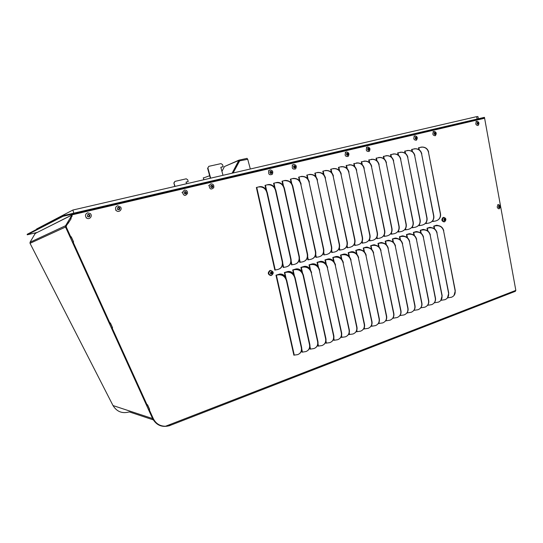 <?xml version="1.0" encoding="UTF-8"?>
<svg xmlns="http://www.w3.org/2000/svg" width="543" height="543" viewBox="0 0 543 543"><rect width="100%" height="100%" fill="white"/><g stroke="black" fill="none" stroke-linecap="round" stroke-linejoin="round"><path stroke-width="0.81" d="M117.614 205.777L120.661 207.093C122.657 210.08 117.987 213.236 116.046 210.202C115.055 208.125 115.578 206.652 117.614 205.777M119.603 207.888L118.496 207.27L117.451 207.928L117.546 209.462L119.1 209.707L119.657 209.157L119.073 209.231L119.202 208.743L119.793 208.668L119.603 207.888L119.012 207.962L119.202 208.743M119.793 208.668L119.657 209.157M119.012 207.962L118.815 207.596M118.001 207.446L118.937 207.575M119.073 209.231L118.53 209.72M477.969 119.786L73.984 213.915L74.052 214.363M74.058 213.908L74.391 214.281M70.502 218.388L71.961 215.944L71.52 215.673L71.961 214.94L36.863 232.628M72.993 214.614L73.929 213.942M477.311 119.603L74.031 213.901M186.079 182.143L188.197 181.6L186.066 182.095L186.52 183.751M188.197 181.6L187.702 179.774L186.235 178.81L174.941 181.389L173.862 182.991L174.812 186.459M210.65 178.172L207.901 167.984L208.777 166.341L220.994 163.619L222.582 164.692L223.132 166.721L220.825 167.237L222.997 175.314M173.862 182.991L175.077 186.398M174.941 181.389L174.12 182.882M208.777 166.341L207.901 167.984M210.317 178.247L207.582 168.126M220.845 167.298L223.132 166.721M477.365 124.109L478.437 123.892L477.412 124.089L478.526 123.519L478.41 122.908L477.385 123.105L477.494 123.716M476.958 121.265C479.136 121.999 479.51 123.417 478.064 125.528C475.682 125.195 475.2 123.818 476.632 121.394L476.958 121.265M477.473 122.46L477.059 123.227L477.378 124.15M478.41 122.908L477.759 122.392M478.526 123.519L478.437 123.892M477.412 124.089L478.308 123.926M270.068 169.925C272.634 170.258 273.373 171.731 272.281 174.323C269.226 175.437 268.106 174.215 268.914 170.665L270.068 169.925M271.975 172.545L271.052 173.122L271.975 172.545L270.923 171.255L269.946 171.907L270.122 172.986L271.072 173.624M270.998 173.536L271.867 172.986M271.819 171.832L271.005 171.975L271.161 172.681M271.005 171.975L270.808 171.622M270.455 171.683L271.31 171.54M271.052 173.122L270.692 173.271M367.604 146.983C370.082 147.587 370.597 149.087 369.138 151.477C366.315 151.599 365.602 150.194 366.993 147.268L367.604 146.983M369.349 149.434L368.317 150.011L369.349 149.434L369.213 148.768L368.161 148.164L367.631 148.768L367.733 149.814L368.609 150.452M368.5 150.35L369.254 149.841M369.213 148.768L368.283 148.938L368.419 149.603M415.069 135.825C417.431 136.497 417.872 137.963 416.393 140.23C413.759 140.108 413.162 138.709 414.608 136.022L415.069 135.825M415.571 137.08L415.239 138.54L416.06 139.164M416.739 138.187L415.666 138.764L416.739 138.187L415.89 137.006M415.952 139.062L416.644 138.58M416.61 137.542L415.633 137.725L415.762 138.363M415.633 137.725L416.216 137.264M347.398 155.366L347.927 154.931L346.991 155.094L347.364 154.599L348.267 154.436L347.194 155.115M346.488 151.952C349.013 152.515 349.563 154.015 348.138 156.459C345.239 156.73 344.459 155.339 345.796 152.291L346.488 151.952M348.267 154.436L347.33 153.207L346.488 153.778L346.604 154.83L347.5 155.468M348.131 153.764L347.221 153.927L347.364 154.599M203.367 178.016L209.639 175.728M498.386 204.636L498.433 204.623C500.666 205.525 500.884 206.944 499.085 208.885C496.893 208.017 496.662 206.598 498.386 204.636M499.913 206.815L498.793 207.25L499.913 206.815L499.804 206.225L499.003 205.695L498.583 206.259L498.61 207.222L499.322 207.759M499.2 207.616L499.831 207.188M499.804 206.225L498.766 206.286L498.868 206.876M434.088 131.352C436.396 132.044 436.81 133.497 435.337 135.716C432.785 135.519 432.228 134.121 433.674 131.521L434.088 131.352M435.724 133.68L434.644 134.25L435.724 133.68L435.601 133.049L434.665 132.458L434.19 133.021L434.271 134.026L435.072 134.644M434.963 134.542L435.635 134.067M435.601 133.049L434.61 133.232L434.726 133.863M443.998 221.863L443.902 221.87C441.5 220.994 441.242 219.515 443.122 217.438L443.753 217.404M443.787 217.41L443.828 217.397C446.278 218.3 446.522 219.786 444.561 221.843C442.158 220.967 441.9 219.487 443.787 217.41M445.403 219.684L444.317 220.119L445.403 219.684L445.287 219.073L444.412 218.524L443.943 219.121L444.12 220.431L444.751 220.675M444.615 220.526L445.314 220.078M445.287 219.073L444.283 219.114L444.405 219.732M87.627 212.829L90.308 213.569C93.077 215.992 89.215 220.397 86.493 217.892C84.844 215.707 85.224 214.017 87.627 212.829M89.656 214.974L88.509 214.356L87.43 215.035L87.572 216.65L89.14 216.833L89.717 216.277L89.181 216.338L89.323 215.836L89.86 215.768L89.656 214.974L89.12 215.042L89.323 215.836M89.86 215.768L89.717 216.277M89.12 215.042L89.554 214.668M88.014 214.458L88.957 214.668M87.674 216.705L88.156 216.65M89.181 216.338L88.604 216.895L89.14 216.833M210.867 183.846C213.202 183.901 214.159 185.17 213.745 187.661C211.057 190.009 209.53 189.269 209.164 185.434L210.867 183.846M212.883 186.568L212.028 187.145L212.883 186.568L212.713 185.835L211.743 185.238L210.63 186.011L210.867 187.05L211.838 187.634M211.818 187.606L212.761 187.03M212.713 185.835L211.98 185.95L212.15 186.683M211.98 185.95L211.777 185.591M211.254 185.625L212.15 185.53M212.028 187.145L212.367 187.247M184.376 190.077C186.459 189.996 187.511 191.075 187.532 193.315C185.401 196.39 183.71 196.071 182.462 192.358L184.376 190.077M186.263 192.1L185.251 191.503L184.084 192.358L184.668 193.708L185.801 193.837L186.31 193.322L185.618 193.423L185.74 192.955L186.439 192.846L186.263 192.1L185.563 192.202L185.74 192.955M186.439 192.846L186.31 193.322M185.563 192.202L185.36 191.842M184.763 191.835L185.672 191.794M185.618 193.423L185.17 193.702M270.59 275.545C267.774 274.337 267.556 272.654 269.939 270.482L270.909 270.428M270.475 270.509L270.658 270.462C273.821 271.629 274.039 273.326 271.303 275.566C268.337 274.5 268.059 272.817 270.475 270.509M272.382 273.088L272.274 273.536L271.459 273.482L271.568 273.034L272.382 273.088L271.962 272.057L271.113 271.805L270.373 272.966L270.679 273.984M271.31 274.011L272.274 273.536M271.819 274.045L271.086 273.916M270.652 273.977L271.059 273.916M272.226 272.389L271.412 272.342L271.568 273.034M271.459 273.482L271.025 273.91M233.096 172.979L239.429 160.884L238.791 160.443L224.497 166.518L221.938 171.364M232.105 173.21L238.791 160.443M238.9 160.165L238.336 160.64M238.662 160.273L224.917 166.341M239.422 160.898L247.73 159.309L246.997 158.359M246.889 158.386L238.927 160.158L239.415 160.877M247.072 158.359L247.784 159.513M239.504 161.149L233.103 172.979M247.73 159.309L250.316 168.995M238.974 160.572L238.872 160.205M293.641 164.38C296.22 164.8 296.892 166.294 295.65 168.859C292.609 169.64 291.611 168.337 292.663 164.95L293.641 164.38M295.514 166.959L294.557 167.536L295.514 166.959L294.496 165.69L293.559 166.307L293.715 167.387L294.652 168.025M294.564 167.93L295.406 167.393M295.358 166.26L294.516 166.409L294.666 167.101M294.516 166.409L294.326 166.063M294.557 167.536L294.218 167.678M73.78 213.175L72.891 210.032L36.551 229.024L36.652 229.363M477.175 119.039L476.584 116.664L72.891 210.032M478.444 118.741L477.888 116.501L476.618 116.799M479.469 119.433L484.546 117.777L63.029 216.311L27.286 234.793L37.033 232.458M63.029 216.311L62.859 215.727L27.15 234.311L27.286 234.793M62.859 215.727L484.437 117.342L484.546 117.777M328.23 259.357L328.108 258.957L324.965 259.907L325.854 264.047C324.422 261.936 322.562 261.054 320.261 261.4L317.037 262.371L317.933 266.532C316.501 264.421 314.628 263.538 312.313 263.871L309.021 264.862L309.931 269.05C308.485 266.946 306.598 266.056 304.277 266.375L300.903 267.387L301.827 271.595C300.381 269.498 298.487 268.602 296.152 268.907L292.691 269.939L293.627 274.167C292.175 272.084 290.281 271.181 287.933 271.473L284.383 272.525L285.326 276.781C283.88 274.697 281.98 273.794 279.631 274.066L275.987 275.22L293.865 355.142L297.612 354.647C300.612 353.507 301.84 351.178 301.317 347.663L286.453 280.717L286.785 280.527L301.63 347.405C302.112 349.991 301.446 352.034 299.648 353.527M35.729 233.198L34.867 234.026M35.18 233.395L34.691 234.142M484.614 118.252L71.941 214.858L484.614 118.252L515.83 290.376L515.355 291.313L170.21 425.4M515.83 290.376L170.197 424.429L169.871 425.515M441.059 300.17L441.527 300.211M434.434 302.594L434.916 302.675M427.735 305.044L428.23 305.166M420.968 307.514L421.47 307.684M414.126 310.005L414.642 310.229M407.209 312.53L407.277 312.965L407.739 312.802M400.211 315.069L400.306 315.571L400.761 315.402M393.254 318.198L393.702 318.028M393.247 318.198L397.062 317.546C399.94 316.372 401.168 314.18 400.754 310.956L388.089 248.477L400.958 310.752C401.331 312.87 400.802 314.655 399.376 316.094M385.992 320.227L386.093 320.852L386.568 320.689M378.763 322.847L378.892 323.547L379.353 323.377M371.609 326.262L372.057 326.099M371.595 326.262L375.389 325.63C378.301 324.463 379.537 322.237 379.095 318.951L365.968 255.495L379.326 318.734C379.72 320.967 379.157 322.807 377.636 324.266M364.048 328.155L364.204 329.01L364.679 328.841M356.568 330.843L356.751 331.793L357.219 331.624M349 333.558L349.203 334.603L349.678 334.434M341.337 336.3L341.567 337.447L342.042 337.278M333.864 340.325L334.325 340.156M333.843 340.325L337.617 339.728C340.576 338.567 341.812 336.293 341.33 332.893L327.375 267.74L341.601 332.655C342.036 335.065 341.418 337.013 339.755 338.493M325.752 341.839L326.024 343.23L326.519 343.061M317.818 344.642L318.13 346.183L318.619 346.006M310.155 349.156L310.623 348.986M310.134 349.156L313.895 348.572C316.874 347.432 318.117 345.117 317.607 341.649L303.116 275.437L303.428 275.247L317.899 341.404C318.361 343.916 317.716 345.918 315.972 347.411M302.071 352.169L302.539 351.993M302.044 352.169L305.804 351.592C308.791 350.452 310.026 348.131 309.51 344.635L294.835 278.064L295.154 277.867L309.815 344.384C310.284 346.936 309.632 348.959 307.861 350.452M293.885 355.224L294.36 355.047M333.517 261.346C332.099 259.398 330.3 258.604 328.121 258.95M333.239 257.334L335.499 257.124L332.798 257.47L335.893 256.534C337.929 256.187 339.646 256.887 341.058 258.638M340.97 254.932L343.237 254.715L340.549 255.061L343.583 254.138C345.484 253.798 347.133 254.416 348.511 255.991M348.62 252.549L350.893 252.332L348.206 252.678L351.185 251.776C352.97 251.436 354.545 251.979 355.896 253.405M356.181 250.201L358.455 249.977L355.774 250.33L358.706 249.434L363.199 250.873M363.654 247.879L365.934 247.649L363.26 248.002L366.138 247.119L370.435 248.389M371.045 245.579L373.333 245.348L370.659 245.701L373.489 244.832L377.602 245.952M378.356 243.305L380.643 243.067L377.982 243.42L380.765 242.572L384.695 243.563M385.584 241.058L387.878 240.82L385.218 241.173L387.96 240.332L391.72 241.214M392.732 238.832L395.032 238.594L392.379 238.947L395.073 238.119L398.684 238.906M399.804 236.639L402.105 236.388L399.458 236.748L402.119 235.927L405.573 236.626M406.795 234.461L409.103 234.209L406.456 234.569L409.083 233.761L412.402 234.386M413.718 232.309L416.019 232.058L413.386 232.418L415.965 231.617L419.162 232.18M420.56 230.184L422.868 229.927L420.248 230.361L422.787 229.499L425.855 230.001M427.327 228.08L429.642 227.816L427.022 228.25L429.527 227.402L432.486 227.856M434.027 225.997L436.341 225.732L433.728 226.166L436.199 225.325L439.056 225.732M447.608 297.774L448.07 297.774M425.95 222.739L426.106 223.601L426.784 223.397M419.155 224.775L419.318 225.684L419.997 225.481M412.28 226.825L412.47 227.795L413.135 227.592M405.329 228.895L405.519 229.927L406.205 229.716M398.304 230.985L398.521 232.078L399.193 231.868M391.198 233.096L391.428 234.257L392.107 234.047M384.01 235.228L384.261 236.456L384.939 236.246M376.747 237.379L376.998 238.682L377.69 238.472M369.396 239.551L369.668 240.936L370.36 240.725M361.964 241.744L362.269 243.21L362.955 242.999M354.443 243.95L354.769 245.511L355.455 245.3M346.841 246.183L347.174 247.839L347.88 247.628M339.144 248.429L339.504 250.194L340.21 249.984M331.359 250.703L331.759 252.576L332.452 252.366M323.485 252.99L323.893 254.986L324.605 254.776M315.51 255.291L315.951 257.423L316.671 257.212M307.44 257.613L307.935 259.893L308.641 259.676M299.274 259.948L299.79 262.391L300.51 262.174M291.007 262.303L291.584 264.916L292.29 264.699M283.263 267.468L283.969 267.251M283.256 267.468L286.059 266.946C289.67 265.948 291.218 263.382 290.688 259.262L275.559 190.607L275.898 190.491L291.014 259.086C291.55 262.337 290.546 264.719 288.014 266.233M274.839 270.054L275.545 269.837M274.833 270.061L277.636 269.538C281.254 268.534 282.794 265.961 282.258 261.821L266.925 192.772L267.278 192.65L282.591 261.638C283.134 264.923 282.129 267.319 279.57 268.833M256.337 187.525L259.316 186.744C262.038 186.235 264.265 187.233 265.995 189.731L265.982 189.731M264.998 185.401L267.937 184.627C270.204 184.165 272.186 184.858 273.882 186.711M273.55 183.303L276.455 182.543C278.328 182.129 280.045 182.584 281.62 183.901M282.007 181.226L284.878 180.473L289.385 181.376M290.356 179.183L293.193 178.437L297.177 179.041M298.609 177.161L301.413 176.421L304.976 176.828M306.761 175.158L309.537 174.432L312.761 174.703M314.825 173.183L317.56 172.464L320.513 172.64M322.793 171.228L325.495 170.516L328.216 170.631M330.667 169.294L333.341 168.595L335.859 168.656M338.445 167.387L341.092 166.687L343.447 166.721M346.142 165.5L350.968 164.814M353.751 163.633L358.421 162.934M361.271 161.794L365.806 161.081M368.704 159.968L373.116 159.255M376.061 158.162L380.358 157.45M383.331 156.384L387.526 155.665M390.519 154.619L394.618 153.907M397.632 152.875L401.637 152.162M404.664 151.151L408.587 150.438M411.621 149.44L415.47 148.741M418.504 147.757L422.278 147.058M432.676 220.729L432.825 221.544L433.497 221.34M170.197 424.429L165.513 426.248C159.913 426.194 155.827 423.621 153.269 418.544L149.203 409.598L149.617 409.354L147.506 404.711L147.099 404.949L112.15 328.02L112.584 327.802L110.365 322.915L109.93 323.133L73.135 242.137L73.59 241.934L71.255 236.782L70.8 236.986L66.253 226.981L66.327 225.759L71.14 218.686L70.705 218.422L72.205 215.91L71.764 215.646L72.205 214.906M421.653 147.119L420.893 147.126M414.825 148.796L414.044 148.802M407.922 150.492L407.121 150.499M400.951 152.21L400.123 152.216M393.899 153.947L393.051 153.954M386.779 155.698L385.897 155.705M379.577 157.477L378.668 157.477M372.294 159.269L371.351 159.269M364.944 161.088L363.959 161.088M357.504 162.927L356.48 162.92M349.991 164.787L348.918 164.773M342.395 166.667L341.269 166.653M334.726 168.568L333.531 168.547M326.967 170.495L325.705 170.468M319.135 172.45L317.784 172.409M311.227 174.432L309.775 174.378M303.245 176.441L301.67 176.366M295.195 178.477L293.471 178.375M287.084 180.554L285.177 180.412M278.926 182.672L276.781 182.468M270.733 184.851L268.283 184.559M262.561 187.118L259.683 186.67M438.235 225.576L436.748 225.23M431.644 227.673L430.097 227.307M424.986 229.798L423.377 229.404M418.259 231.949L416.583 231.522M411.472 234.128L409.714 233.66M404.616 236.334L402.77 235.825M397.693 238.567L395.759 238.017M390.702 240.834L388.666 240.23M383.636 243.135L381.491 242.463M376.509 245.47L374.242 244.723M369.308 247.839L366.912 247.017M362.045 250.248L359.5 249.325M354.708 252.705L352.007 251.667M347.303 255.203L344.432 254.036M339.823 257.749L336.769 256.432M332.268 260.355L329.017 258.855M324.646 263.016L321.178 261.305M316.949 265.737L313.25 263.783M309.164 268.527L305.234 266.294M301.297 271.391L297.123 268.833M294.068 275.281L293.627 274.167L288.917 271.398M285.889 278.254L285.326 276.781L280.616 273.998M153.269 418.544L148.904 409.436L149.298 409.205M147.099 404.949L111.878 327.938L112.258 327.612M110.188 323.058L109.353 323.465L65.533 227.035L65.601 225.705L67.434 222.63L68.085 223.39M109.93 323.133L72.891 242.137L73.271 241.764M72.531 242.097L73.38 241.716L71.052 236.877M70.8 236.986L66.015 226.994L66.09 225.779L67.834 223.241M71.886 215.069L35.2 233.463L30.055 242.246L30.035 243.325L113.012 405.56C116.779 411.655 122.107 413.793 129.01 411.981M169.905 424.545L169.552 424.714L169.884 425.59C162.194 427.769 156.425 425.427 152.576 418.565L109.353 323.465M169.776 424.592L170.061 425.44M447.629 297.863L451.505 297.238C454.287 296.044 455.502 293.933 455.136 290.885L443.597 230.863L455.285 290.702L454.023 295.48M441.079 300.299L444.948 299.682C447.751 298.494 448.959 296.369 448.586 293.301L436.918 232.988L448.749 293.118L447.446 297.964M434.468 302.77L438.323 302.152C441.14 300.965 442.355 298.833 441.975 295.745L430.171 235.126L442.145 295.555L440.794 300.476M427.782 305.261L431.631 304.65C434.454 303.469 435.676 301.317 435.289 298.209L423.343 237.291L435.466 298.019C435.791 299.953 435.33 301.623 434.074 303.014M421.022 307.772L424.864 307.175C427.701 305.994 428.922 303.836 428.529 300.707L416.447 239.477L428.712 300.51C429.051 302.485 428.576 304.175 427.28 305.58M414.187 310.318L418.029 309.727C420.873 308.546 422.101 306.381 421.701 303.225L409.476 241.689L421.884 303.028C422.23 305.037 421.741 306.754 420.418 308.166M407.284 312.89L411.112 312.306C413.97 311.125 415.198 308.953 414.791 305.777L402.424 243.929L414.988 305.573C415.341 307.623 414.838 309.361 413.481 310.779M400.3 315.497L404.128 314.913C406.992 313.739 408.221 311.553 407.813 308.349L395.297 246.189L408.01 308.152C408.377 310.236 407.861 311.994 406.463 313.426M386.107 320.784L389.915 320.214C392.806 319.04 394.042 316.834 393.614 313.596L380.799 250.791L393.831 313.386C394.204 315.544 393.668 317.343 392.209 318.789M378.892 323.472L382.693 322.909C385.598 321.741 386.833 319.522 386.399 316.257L373.421 253.126L386.616 316.046C387.003 318.239 386.453 320.058 384.967 321.517M364.21 328.936L368.005 328.386C370.93 327.225 372.165 324.986 371.717 321.673L358.428 257.884L371.955 321.456C372.355 323.723 371.779 325.59 370.231 327.049M356.751 331.719L360.538 331.176C363.471 330.015 364.706 327.762 364.251 324.429L350.798 260.307L364.496 324.212C364.903 326.513 364.319 328.393 362.738 329.866M349.203 334.529L352.984 333.993C355.923 332.832 357.165 330.572 356.697 327.219L343.081 262.758L356.948 326.995C357.369 329.329 356.771 331.237 355.163 332.71M325.413 259.764L327.667 259.561L324.986 259.982M341.567 337.373L345.348 336.843C348.294 335.683 349.536 333.416 349.061 330.035L335.275 265.235L349.319 329.805C349.746 332.18 349.142 334.108 347.506 335.588M317.492 262.228L319.746 262.031L317.037 262.452M309.483 264.719L311.73 264.522L309.015 264.943M326.038 343.156L329.805 342.64C332.771 341.486 334.006 339.199 333.517 335.778L319.386 270.271L333.796 335.54C334.237 337.984 333.612 339.945 331.922 341.432M309.999 269.382L309.693 269.036M301.379 267.237L303.618 267.047L300.924 267.468M318.137 346.101L321.897 345.592C324.87 344.438 326.105 342.144 325.603 338.696L311.295 272.837L325.895 338.452C326.343 340.936 325.712 342.918 323.995 344.405M302.146 272.389L301.474 271.575M293.179 269.79L295.412 269.599L292.711 270.02M284.885 272.369L287.104 272.186L284.376 272.606M276.489 274.982L278.702 274.806L275.973 275.22M432.819 221.469L435.561 221.008C439.097 220.003 440.685 217.648 440.346 213.949L428.481 152.25L440.516 213.827C440.889 216.345 440.088 218.367 438.113 219.888M426.106 223.526L428.848 223.071C432.391 222.067 433.979 219.705 433.626 215.978L421.633 153.974L433.803 215.856C434.183 218.415 433.368 220.458 431.359 221.978M419.318 225.616L422.067 225.155C425.61 224.15 427.198 221.775 426.839 218.035L414.703 155.712L427.022 217.913C427.409 220.506 426.581 222.569 424.538 224.096M412.456 227.721L415.205 227.259C418.755 226.255 420.35 223.872 419.977 220.112L407.698 157.463L420.167 219.983C420.56 222.623 419.719 224.7 417.642 226.227M405.519 229.852L408.275 229.39C411.832 228.386 413.42 225.997 413.04 222.216L400.612 159.242L413.237 222.087C413.637 224.754 412.782 226.859 410.671 228.386M398.508 232.004L401.263 231.542C404.827 230.544 406.415 228.141 406.028 224.34L393.451 161.04L406.232 224.205C406.639 226.913 405.77 229.037 403.625 230.565M391.415 234.182L394.177 233.721C397.741 232.716 399.329 230.307 398.935 226.485L386.209 162.852L399.146 226.35C399.56 229.098 398.684 231.237 396.505 232.764M384.247 236.381L387.016 235.927C390.58 234.922 392.168 232.499 391.768 228.657L378.885 164.692L391.985 228.522C392.406 231.304 391.517 233.463 389.311 234.99M376.998 238.608L379.767 238.153C383.344 237.148 384.926 234.712 384.512 230.85L371.48 166.552L384.743 230.714C385.17 233.531 384.268 235.71 382.034 237.237M369.668 240.854L372.444 240.4C376.021 239.395 377.602 236.958 377.181 233.076L363.986 168.425L377.412 232.927C377.853 235.784 376.937 237.983 374.677 239.511M362.256 243.135L365.032 242.68C368.616 241.676 370.19 239.219 369.763 235.316L356.412 170.326L370.007 235.173C370.448 238.065 369.525 240.277 367.238 241.805M354.755 245.436L357.538 244.981C361.122 243.977 362.704 241.513 362.262 237.59L348.749 172.253L362.514 237.44C362.968 240.373 362.032 242.599 359.71 244.126M347.174 247.764L349.957 247.309C353.547 246.305 355.122 243.834 354.674 239.891L340.99 174.194L354.932 239.734C355.394 242.701 354.45 244.947 352.108 246.474M339.504 250.119L342.294 249.665C345.884 248.66 347.459 246.176 347.004 242.212L333.144 176.163L347.269 242.056C347.737 245.056 346.787 247.323 344.411 248.85M331.746 252.502L334.536 252.047C338.133 251.049 339.701 248.551 339.239 244.56L325.209 178.152L339.511 244.404C339.986 247.445 339.029 249.726 336.633 251.246M323.893 254.911L326.689 254.463C330.293 253.459 331.854 250.947 331.386 246.943L317.18 180.167L331.664 246.78C332.153 249.855 331.182 252.149 328.759 253.676M315.951 257.348L318.755 256.9C322.359 255.896 323.92 253.377 323.438 249.346L309.055 182.204L323.723 249.183C324.219 252.291 323.248 254.606 320.804 256.126M307.922 259.812L310.725 259.364C314.336 258.366 315.89 255.834 315.395 251.782L300.829 184.267L315.693 251.619C316.196 254.762 315.218 257.09 312.748 258.611M299.79 262.31L302.6 261.862C306.211 260.864 307.766 258.325 307.257 254.246L292.507 186.358L292.833 186.242L307.569 254.076C308.078 257.253 307.094 259.602 304.603 261.122M291.564 264.835L294.374 264.393C297.992 263.389 299.539 260.837 299.023 256.737L284.084 188.469L284.417 188.353L299.342 256.567C299.865 259.778 298.867 262.147 296.356 263.66M68.248 223.119L71.14 218.686M73.59 241.934L73.251 241.778M112.584 327.802L112.245 327.626M294.048 275.233L293.22 274.147M285.74 277.806L284.926 276.747M169.694 424.762L168.092 425.244M436.341 225.732C440.095 225.521 442.511 227.232 443.597 230.863M429.642 227.816C433.402 227.612 435.825 229.336 436.918 232.988M422.868 229.927C426.635 229.723 429.072 231.454 430.171 235.126M416.019 232.058C419.793 231.854 422.237 233.599 423.343 237.291M409.103 234.209C412.884 234.013 415.327 235.771 416.447 239.477M402.105 236.388C405.892 236.198 408.35 237.963 409.476 241.689M395.032 238.594C398.82 238.404 401.291 240.182 402.424 243.929M387.878 240.82C391.679 240.63 394.15 242.422 395.297 246.189M380.643 243.067C384.451 242.891 386.928 244.689 388.089 248.477M373.333 245.348C377.141 245.171 379.632 246.984 380.799 250.791M365.934 247.649C369.749 247.472 372.247 249.298 373.421 253.126M358.455 249.977C362.276 249.807 364.781 251.647 365.968 255.495M350.893 252.332C354.715 252.169 357.226 254.015 358.428 257.884M343.237 254.715C347.072 254.552 349.59 256.418 350.798 260.307M335.499 257.124C339.334 256.968 341.859 258.841 343.081 262.758M327.667 259.561C331.508 259.411 334.047 261.298 335.275 265.235M319.746 262.031C323.594 261.882 326.133 263.783 327.375 267.74M311.73 264.522C315.578 264.38 318.13 266.294 319.386 270.271M303.618 267.047C307.474 266.912 310.033 268.839 311.295 272.837M295.412 269.599C299.274 269.471 301.84 271.412 303.116 275.437M287.104 272.186C290.973 272.057 293.546 274.018 294.835 278.064M278.702 274.806C282.57 274.683 285.156 276.652 286.453 280.717M421.164 147.234L422.183 147.119C425.495 147.268 427.599 148.979 428.481 152.25M414.289 148.925L415.293 148.809C418.619 148.952 420.737 150.676 421.633 153.974M407.338 150.628L408.336 150.513C411.675 150.662 413.793 152.393 414.703 155.712M400.306 152.352L401.297 152.237C404.644 152.379 406.782 154.124 407.698 157.463M393.2 154.097L394.177 153.981C397.544 154.124 399.689 155.882 400.612 159.242M386.019 155.861L386.983 155.746C390.356 155.889 392.514 157.653 393.451 161.04M378.749 157.646L379.706 157.531C383.093 157.667 385.258 159.445 386.209 162.852M371.405 159.445L372.349 159.33C375.749 159.472 377.928 161.257 378.885 164.692M363.973 161.271L364.91 161.156C368.317 161.291 370.509 163.09 371.48 166.552M356.459 163.117L357.382 163.002C360.803 163.138 363.002 164.95 363.986 168.425M348.857 164.977L349.773 164.868C353.201 165.004 355.414 166.823 356.412 170.326M341.167 166.864L342.076 166.755C345.518 166.891 347.737 168.724 348.749 172.253M333.388 168.771L334.291 168.663C337.739 168.798 339.972 170.645 340.99 174.194M325.522 170.706L326.411 170.597C329.873 170.733 332.119 172.586 333.144 176.163M317.56 172.66L318.442 172.552C321.911 172.681 324.171 174.554 325.209 178.152M309.503 174.636L310.379 174.527C313.861 174.663 316.128 176.543 317.18 180.167M301.351 176.631L302.22 176.529C305.709 176.658 307.99 178.552 309.055 182.204M293.105 178.661L293.967 178.552C297.462 178.688 299.75 180.588 300.829 184.267M284.763 180.704L285.611 180.602C289.114 180.738 291.415 182.652 292.507 186.358M276.312 182.781L277.154 182.672C280.67 182.808 282.978 184.742 284.084 188.469M267.76 184.878L268.595 184.776C272.118 184.912 274.439 186.853 275.559 190.607M259.106 187.002L259.934 186.901C263.464 187.036 265.798 188.991 266.925 192.772M414.479 148.857L415.49 148.741C418.816 148.884 420.92 150.608 421.816 153.9M407.535 150.56L408.533 150.445C411.872 150.587 413.99 152.318 414.9 155.637M400.517 152.284L401.501 152.169C404.847 152.311 406.985 154.049 407.902 157.389M393.417 154.022L394.394 153.907C397.754 154.049 399.899 155.8 400.822 159.167M386.243 155.787L387.207 155.671C390.573 155.814 392.732 157.572 393.668 160.959M378.98 157.565L379.937 157.45C383.317 157.592 385.482 159.364 386.433 162.771M371.643 159.364L372.586 159.255C375.98 159.391 378.159 161.176 379.116 164.604M364.217 161.19L365.154 161.074C368.561 161.21 370.747 163.009 371.717 166.463M356.71 163.029L357.64 162.92C361.054 163.056 363.253 164.862 364.238 168.337M349.115 164.896L350.031 164.78C353.459 164.916 355.672 166.735 356.67 170.237M341.438 166.776L342.348 166.667C345.782 166.803 348.002 168.629 349.006 172.158M333.667 168.683L334.569 168.574C338.011 168.71 340.244 170.55 341.262 174.099M325.807 170.611L326.696 170.502C330.158 170.638 332.397 172.491 333.429 176.068M317.852 172.565L318.734 172.457C322.203 172.586 324.456 174.452 325.501 178.05M309.809 174.534L310.684 174.432C314.159 174.561 316.426 176.441 317.479 180.066M301.664 176.536L302.532 176.427C306.021 176.563 308.295 178.45 309.361 182.102M293.43 178.559L294.286 178.45C297.781 178.586 300.069 180.486 301.148 184.158M285.089 180.602L285.937 180.5C289.446 180.629 291.74 182.55 292.833 186.242M276.652 182.672L277.493 182.57C281.009 182.699 283.317 184.634 284.417 188.353M268.113 184.769L268.948 184.661C272.464 184.796 274.785 186.738 275.898 190.491M259.466 186.887L260.294 186.785C263.823 186.921 266.151 188.876 267.278 192.65M421.354 147.173L422.373 147.051C425.678 147.201 427.782 148.911 428.665 152.183M429.818 227.687C433.579 227.483 436.002 229.2 437.088 232.845M423.051 229.791C426.818 229.587 429.248 231.318 430.348 234.99M416.216 231.922C419.983 231.718 422.427 233.463 423.533 237.148M409.3 234.074C413.074 233.877 415.524 235.628 416.644 239.334M402.309 236.246C406.096 236.056 408.546 237.82 409.673 241.547M395.243 238.445C399.03 238.255 401.494 240.033 402.635 243.78M388.096 240.671C391.89 240.488 394.361 242.273 395.508 246.04M380.874 242.918C384.675 242.735 387.152 244.54 388.306 248.321M373.57 245.192C377.371 245.015 379.862 246.827 381.023 250.628M366.179 247.493C369.993 247.316 372.484 249.142 373.659 252.97M358.706 249.821C362.527 249.651 365.025 251.484 366.213 255.332M351.151 252.169C354.973 252.006 357.484 253.852 358.679 257.721M343.502 254.552C347.33 254.389 349.848 256.248 351.056 260.138M335.771 256.954C339.606 256.798 342.131 258.672 343.346 262.581M327.952 259.391C331.787 259.235 334.325 261.129 335.554 265.059M320.037 261.855C323.879 261.706 326.424 263.606 327.66 267.556M312.028 264.346C315.877 264.203 318.429 266.118 319.678 270.088M303.931 266.864C307.779 266.728 310.338 268.656 311.601 272.654M295.731 269.416C299.587 269.287 302.152 271.228 303.428 275.247M287.437 272.002C291.299 271.873 293.872 273.828 295.154 277.867M279.041 274.615C282.903 274.486 285.489 276.462 286.785 280.527M436.511 225.603C440.264 225.393 442.681 227.103 443.76 230.734M148.626 409.544L149.393 409.096L147.357 404.8M70.244 237.4L71.031 236.884M111.559 327.979L112.367 327.558L110.168 323.051M71.242 237.013L70.393 237.393M110.338 323.092L109.53 323.506M147.017 404.908L146.501 405.207M147.465 404.847L146.691 405.295M67.434 222.63L71.567 215.707M67.549 222.596L68.377 223.078M70.997 218.68L70.176 218.191M118.496 207.27L118.028 207.338M118.109 207.562L118.713 207.48M118.937 208.24L119.541 208.159M119.005 208.532L119.616 208.451M118.795 209.299L119.399 209.225M118.157 209.517L117.695 209.578M118.591 209.503L119.195 209.422M118.578 209.768L119.1 209.707M73.353 214.234L72.246 214.784M347.764 154.524L347.751 154.959M477.657 123.682L477.657 124.042M416.033 138.316L416.019 138.716M271.724 172.586L271.71 173.013M477.453 122.643L477.908 122.555M477.412 122.766L478.064 122.637M477.338 123.315L478.39 123.112M477.378 123.546L478.437 123.342M477.718 124.164L478.179 124.076M270.923 171.255L270.536 171.323M270.495 171.554L271.106 171.452M270.943 172.219L271.778 172.083M270.998 172.484L271.839 172.341M270.828 173.176L271.663 173.034M270.652 173.278L270.299 173.332M270.842 173.326L271.493 173.217M368.439 148.219L368.1 148.28M368.066 148.497L368.602 148.402M368.025 148.626L368.785 148.483M368.229 149.169L369.186 148.999M368.276 149.413L369.233 149.244M368.127 150.058L369.084 149.888M368.378 150.146L368.935 150.051M415.551 137.277L416.047 137.182M415.585 137.949L416.59 137.759M415.633 138.187L416.63 138.003M415.49 138.804L416.495 138.621M415.843 138.872L416.359 138.777M347.33 153.207L346.977 153.269M346.95 153.486L347.5 153.391M346.902 153.615L347.683 153.472M347.167 154.158L348.097 153.995M347.215 154.409L348.151 154.246M347.065 155.06L347.995 154.898M347.269 155.169L347.846 155.067M498.895 205.946L499.316 205.919M498.888 206.021L499.424 205.994L498.888 206.021M498.718 206.496L499.791 206.435M498.759 206.713L499.831 206.652M498.637 207.297L499.703 207.236M499.587 207.392L498.657 207.48M434.576 132.777L435.058 132.689M434.529 132.899L435.221 132.77M434.563 133.456L435.581 133.259M434.604 133.687L435.622 133.497M434.468 134.291L435.486 134.101M434.855 134.352L435.357 134.257M444.289 218.781L444.751 218.761M444.276 218.856L444.86 218.829L444.276 218.856M444.235 219.338L445.26 219.291M444.283 219.562L445.308 219.521M444.147 220.173L445.172 220.132M444.018 220.336L445.043 220.288M88.034 214.397L88.495 214.342L88.027 214.417M88.183 214.634L88.733 214.566M89.038 215.327L89.595 215.259M89.113 215.619L89.67 215.551M88.896 216.406L89.452 216.338M88.685 216.609L89.235 216.548M211.743 185.238L211.315 185.312M211.275 185.55L211.933 185.441M211.913 186.208L212.666 186.093M211.974 186.487L212.727 186.364M211.784 187.206L212.544 187.084M211.437 187.349L211.051 187.41M211.641 187.389L212.361 187.274M185.251 191.503L184.817 191.57M184.763 191.808L185.448 191.699M185.496 192.466L186.208 192.358M185.557 192.745L186.276 192.636M185.367 193.484L186.079 193.376M184.939 193.647L184.532 193.708M185.177 193.675L185.889 193.566M185.333 193.905L185.801 193.837M270.937 272.029L271.514 272.063M271.622 272.138L270.923 272.091L271.602 272.124M271.351 272.593L272.186 272.647M271.405 272.851L272.247 272.905M271.235 273.55L272.07 273.604M271.066 273.74L271.907 273.794M294.496 165.69L294.116 165.758M294.082 165.982L294.673 165.88M294.034 166.11L294.869 165.968M294.455 166.653L295.324 166.504M294.51 166.911L295.378 166.762M294.34 167.59L295.209 167.441M294.231 167.672L293.892 167.733M294.421 167.726L295.046 167.617M129.356 411.92L153.241 419.854M393.146 317.641L393.241 318.123M371.446 325.488L371.595 326.187M333.592 339.056L333.85 340.251M309.788 347.466L310.141 349.081M301.657 350.31L302.051 352.095M332.818 257.552L333.653 261.482M340.542 255.142L341.364 258.93M348.219 252.76L348.986 256.405M355.787 250.404L356.527 253.92M363.274 248.076L363.98 251.47M370.672 245.775L371.351 249.054M377.996 243.502L378.641 246.671M385.231 241.248L385.856 244.316M392.392 239.022L392.989 241.988M399.472 236.823L400.048 239.694M406.469 234.644L407.026 237.427M413.399 232.492L413.929 235.187M420.248 230.361L420.764 232.974M427.022 228.25L427.524 230.789M433.728 226.166L434.21 228.63M282.638 264.658L283.242 267.387M256.377 187.552L274.819 269.973M265.032 185.428L265.995 189.731M273.591 183.33L274.5 187.437M282.041 181.26L282.903 185.156M290.39 179.21L291.204 182.923M298.643 177.188L299.417 180.724M306.802 175.185L307.528 178.566M314.859 173.21L315.551 176.434M322.827 171.255L323.485 174.344M330.701 169.321L331.325 172.28M338.479 167.414L339.076 170.251M346.176 165.527L346.746 168.249M353.785 163.66L354.328 166.28M361.305 161.814L361.821 164.332M368.738 159.995L369.233 162.411M376.089 158.189L376.564 160.518M383.365 156.404L383.813 158.644M390.553 154.64L390.987 156.805M397.666 152.895L398.08 154.979M404.698 151.171L405.098 153.18M411.655 149.468L412.035 151.402M418.538 147.777L418.904 149.651M152.576 418.565L113.012 405.56M434.081 226.085L434.631 228.922M447.894 297.394L447.968 297.788M427.375 228.169L427.945 231.094M441.337 299.784L441.425 300.225M420.601 230.28L421.192 233.293M434.712 302.193L434.814 302.689M413.752 232.411L414.363 235.519M428.02 304.623L428.128 305.18M406.829 234.562L407.467 237.773M421.246 307.08L421.368 307.698M399.824 236.741L400.49 240.06M414.404 309.558L414.54 310.243M392.752 238.94L393.437 242.375M407.488 312.062L407.637 312.816M385.591 241.167L386.317 244.717M400.49 314.587L400.659 315.415M378.356 243.42L379.109 247.092M393.417 317.132L393.6 318.042M371.039 245.694L371.826 249.502M386.263 319.705L386.467 320.703M363.64 247.995L364.462 251.945M379.028 322.298L379.252 323.39M356.16 250.323L357.016 254.423M371.704 324.911L371.955 326.105M348.592 252.671L349.488 256.941M364.305 327.544L364.577 328.854M340.936 255.054L341.873 259.493M356.819 330.198L357.118 331.63M333.192 257.463L334.176 262.093M349.237 332.873L349.577 334.447M325.359 259.9L326.397 264.733M341.574 335.567L341.941 337.284M317.438 262.364L318.531 267.421M333.816 338.269L334.223 340.162M309.415 264.855L310.569 270.163M325.963 340.99L326.418 343.074M301.304 267.38L302.526 272.966M318.008 343.712L318.517 346.013M293.098 269.932L294.401 275.844M309.958 346.434L310.521 348.993M284.79 272.518L286.188 278.81M301.799 349.129L302.437 352.007M276.38 275.131L294.252 355.054M418.891 147.703L419.325 149.936M432.961 220.322L433.171 221.388M412.015 149.386L412.463 151.701M426.235 222.325L426.452 223.451M405.058 151.09L405.526 153.493M419.434 224.34L419.671 225.535M398.026 152.821L398.514 155.305M412.558 226.377L412.809 227.639M390.919 154.558L391.428 157.144M405.607 228.433L405.872 229.77M383.731 156.323L384.268 159.004M398.576 230.51L398.861 231.922M376.462 158.108L377.018 160.891M391.469 232.601L391.774 234.101M369.111 159.913L369.695 162.805M384.281 234.712L384.607 236.3M361.679 161.733L362.29 164.753M377.018 236.843L377.358 238.526M354.158 163.579L354.803 166.721M369.661 238.988L370.034 240.773M346.556 165.445L347.235 168.717M362.229 241.153L362.622 243.054M338.859 167.332L339.572 170.753M354.701 243.332L355.122 245.355M331.081 169.24L331.834 172.817M347.092 245.531L347.54 247.676M323.207 171.167L324.001 174.914M339.395 247.744L339.877 250.031M315.245 173.122L316.08 177.045M331.597 249.977L332.119 252.414M307.189 175.097L308.071 179.224M323.716 252.217L324.273 254.823M299.037 177.099L299.974 181.437M315.727 254.463L316.331 257.26M290.79 179.122L291.781 183.704M307.65 256.717L308.302 259.73M282.441 181.172L283.5 186.025M299.464 258.97L300.177 262.221M273.991 183.242L275.131 188.414M291.177 261.21L291.951 264.746M265.439 185.339L266.667 190.892M282.774 263.423L283.629 267.299M256.778 187.464L275.213 269.885M65.533 227.035L30.035 243.325M65.601 225.705L30.055 242.246M115.659 210.25L116.046 210.202M119.555 207.643L118.971 207.718M119.582 208.403L118.971 208.485M119.827 208.709L119.236 208.784M475.946 121.53L476.632 121.394M478.464 123.885L477.446 124.076M478.274 123.94L477.256 124.137M268.378 170.76L268.914 170.665M271.968 172.918L271.167 173.054M271.554 173.108L270.713 173.251M366.382 147.384L366.993 147.268M369.301 149.82L368.378 149.983M369.03 149.916L368.066 150.085M413.963 136.144L414.608 136.022M416.685 138.56L415.714 138.743M416.454 138.635L415.443 138.825M345.199 152.4L345.796 152.291M348.226 154.823L347.33 154.979M203.835 179.747L203.299 177.744M497.748 204.663L498.433 204.623M433.015 131.644L433.674 131.521M435.669 134.053L434.685 134.236M435.452 134.121L434.427 134.311M443.169 217.431L443.828 217.397M86.147 217.933L86.493 217.892M88.747 214.587L88.197 214.655M208.682 185.516L209.164 185.434M212.924 186.88L212.198 186.989M182.007 192.432L182.462 192.358M186.263 192.066L185.57 192.168M186.201 192.392L185.489 192.5M186.493 193.098L185.815 193.199M270.122 270.434L270.658 270.462M247.031 158.352L238.893 160.171M292.107 165.045L292.663 164.95M295.494 167.339L294.652 167.482M295.12 167.495L294.245 167.644M277.154 182.672L277.493 182.57M268.595 184.776L268.948 184.661M259.934 186.901L260.294 186.785"/></g></svg>
